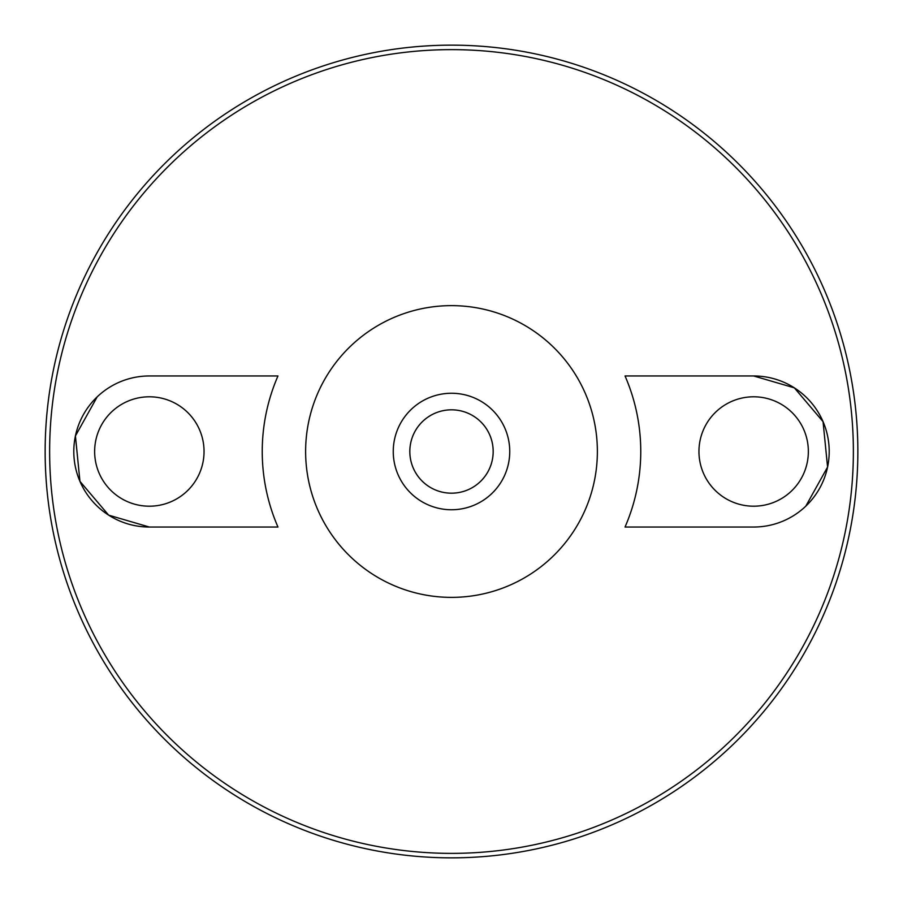 <?xml version="1.0" encoding="UTF-8"?>
<svg xmlns="http://www.w3.org/2000/svg" width="903" height="903" viewBox="0 0 903 903"><rect width="100%" height="100%" fill="white"/><g stroke="black" fill="none" stroke-linecap="round" stroke-linejoin="round"><path stroke-width="1.35" d="M451.5 409.827A41.673 41.673 0 0 1 487.597 472.337A41.673 41.673 0 0 1 415.403 472.337A41.673 41.673 0 0 1 451.5 409.827M420.245 479.064A41.673 41.673 0 0 1 420.245 423.936M482.755 423.936A41.673 41.673 0 0 1 482.755 479.064M451.5 393.256A58.243 58.243 0 0 1 501.944 480.622A58.243 58.243 0 0 1 401.056 480.622A58.243 58.243 0 0 1 451.5 393.256M451.5 305.632A145.868 145.868 0 0 1 577.83 524.44A145.868 145.868 0 0 1 325.17 524.44A145.868 145.868 0 0 1 451.5 305.632M451.5 49.631A401.869 401.869 0 0 1 799.527 652.44A401.869 401.869 0 0 1 103.473 652.44A401.869 401.869 0 0 1 451.5 49.631M277.966 527.036A189.258 189.258 0 0 1 277.966 375.964L149.345 375.964A75.536 75.536 0 0 0 73.798 451.5A75.536 75.536 0 0 0 149.345 527.036L277.966 527.036M97.219 396.823L75.423 435.946L79.949 481.355L108.653 515.15L149.345 527.036M625.034 375.964A189.258 189.258 0 0 1 625.034 527.036L753.655 527.036A75.536 75.536 0 0 0 829.202 451.5A75.536 75.536 0 0 0 753.655 375.964L625.034 375.964M805.781 506.177L827.577 467.054L823.051 421.645L794.347 387.85L753.655 375.964M451.5 45.15A406.35 406.35 0 0 1 803.41 654.675A406.35 406.35 0 0 1 99.59 654.675A406.35 406.35 0 0 1 451.5 45.15M753.655 506.199A54.699 54.699 0 0 0 801.029 424.15A54.699 54.699 0 0 0 706.281 424.15A54.699 54.699 0 0 0 753.655 506.199M149.345 506.199A54.699 54.699 0 0 0 196.719 424.15A54.699 54.699 0 0 0 101.971 424.15A54.699 54.699 0 0 0 149.345 506.199"/></g></svg>
